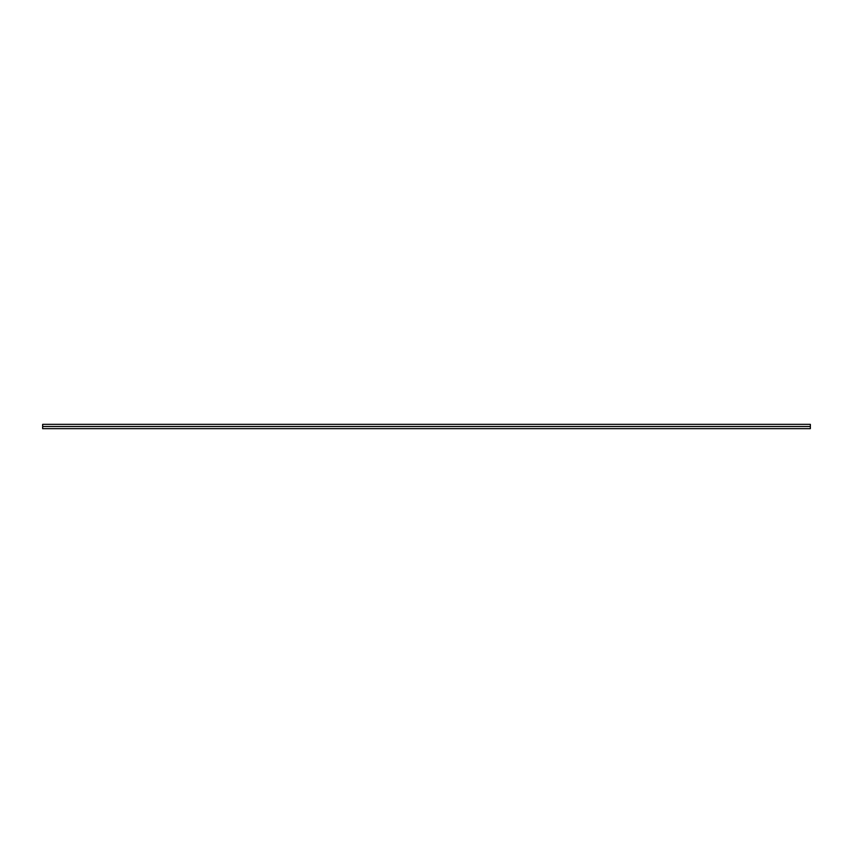 <?xml version="1.0" encoding="UTF-8"?>
<svg xmlns="http://www.w3.org/2000/svg" width="853" height="853" viewBox="0 0 853 853"><rect width="100%" height="100%" fill="white"/><g stroke="black" fill="none" stroke-linecap="round" stroke-linejoin="round"><path stroke-width="1.28" d="M810.35 428.643L810.35 424.346L810.35 426.5L42.65 426.5L42.65 424.346L42.65 428.654L810.35 428.654L810.35 426.5L42.65 426.5L42.65 428.611M42.65 424.346L810.35 424.346"/></g></svg>
